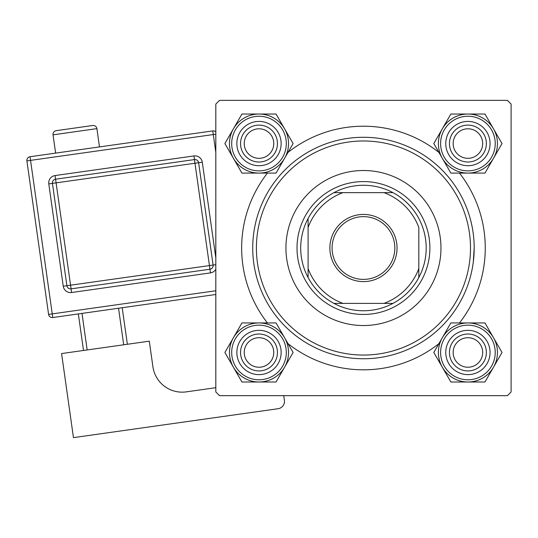 <?xml version="1.0" encoding="UTF-8"?>
<svg xmlns="http://www.w3.org/2000/svg" width="538" height="538" viewBox="0 0 538 538"><rect width="100%" height="100%" fill="white"/><g stroke="black" fill="none" stroke-linecap="round" stroke-linejoin="round"><path stroke-width="0.81" d="M267.42 322.941A121.803 121.803 0 0 1 267.42 173.095M287.998 152.395A121.803 121.803 0 0 1 438.907 152.395M459.492 173.095A121.803 121.803 0 0 1 459.492 322.941M507.408 100.371L219.504 100.371L215.812 104.063L215.812 391.967L219.504 395.659L507.408 395.659L511.1 391.967L511.1 104.063L507.408 100.371M473.299 262.033L474.186 248.018A110.734 110.734 0 0 1 363.453 358.752A110.734 110.734 0 0 1 252.726 248.018A110.734 110.734 0 0 1 363.453 137.284A110.734 110.734 0 0 1 474.186 248.018M438.907 343.641A121.803 121.803 0 0 1 287.998 343.641M453.151 352.477A14.761 14.761 0 0 0 467.912 367.239A14.761 14.761 0 0 0 482.68 352.477A14.761 14.761 0 0 0 467.912 337.709A14.761 14.761 0 0 0 453.151 352.477M486.372 352.477A18.453 18.453 0 0 1 467.912 370.931A18.453 18.453 0 0 1 449.459 352.477A18.453 18.453 0 0 1 467.912 334.017A18.453 18.453 0 0 1 486.372 352.477M244.232 352.477A14.761 14.761 0 0 0 259 367.239A14.761 14.761 0 0 0 273.761 352.477A14.761 14.761 0 0 0 259 337.709A14.761 14.761 0 0 0 244.232 352.477M277.453 352.477A18.453 18.453 0 0 1 259 370.931A18.453 18.453 0 0 1 240.54 352.477A18.453 18.453 0 0 1 259 334.017A18.453 18.453 0 0 1 277.453 352.477M482.68 143.559A14.761 14.761 0 0 0 467.912 128.79A14.761 14.761 0 0 0 453.151 143.559A14.761 14.761 0 0 0 467.912 158.32A14.761 14.761 0 0 0 482.68 143.559M449.459 143.559A18.453 18.453 0 0 1 467.912 125.105A18.453 18.453 0 0 1 486.372 143.559A18.453 18.453 0 0 1 467.912 162.012A18.453 18.453 0 0 1 449.459 143.559M273.761 143.559A14.761 14.761 0 0 0 259 128.79A14.761 14.761 0 0 0 244.232 143.559A14.761 14.761 0 0 0 259 158.32A14.761 14.761 0 0 0 273.761 143.559M240.54 143.559A18.453 18.453 0 0 1 259 125.105A18.453 18.453 0 0 1 277.453 143.559A18.453 18.453 0 0 1 259 162.012A18.453 18.453 0 0 1 240.54 143.559M467.912 382.014A29.536 29.536 0 0 1 442.337 367.246L450.864 382.014L484.967 382.014L502.021 352.477L484.967 322.941L450.864 322.941L433.81 352.477L442.337 367.246A29.536 29.536 0 0 1 467.912 322.941A29.536 29.536 0 0 1 493.494 367.246A29.536 29.536 0 0 1 467.912 382.014M456.843 371.657A22.145 22.145 0 0 1 448.732 341.401A22.145 22.145 0 0 1 478.988 333.298A22.145 22.145 0 0 1 487.092 363.547A22.145 22.145 0 0 1 456.843 371.657M477.139 336.492A18.453 18.453 0 0 0 451.933 343.244A18.453 18.453 0 0 0 458.685 368.456A18.453 18.453 0 0 0 483.897 361.704A18.453 18.453 0 0 0 477.139 336.492M482.68 326.902A29.529 29.529 0 0 1 493.487 367.239A29.529 29.529 0 0 1 453.151 378.046A29.529 29.529 0 0 1 442.344 337.709A29.529 29.529 0 0 1 482.68 326.902A29.529 29.529 0 0 0 442.344 337.709A29.529 29.529 0 0 0 453.151 378.046M233.418 337.709A29.536 29.536 0 0 1 259 322.941L241.945 322.941L224.891 352.477L241.945 382.014L276.048 382.014L293.102 352.477L276.048 322.941L259 322.941A29.536 29.536 0 0 1 284.575 367.246A29.536 29.536 0 0 1 233.418 367.246A29.536 29.536 0 0 1 233.418 337.709M247.924 333.298A22.145 22.145 0 0 1 278.18 341.401A22.145 22.145 0 0 1 270.069 371.657A22.145 22.145 0 0 1 239.82 363.547A22.145 22.145 0 0 1 247.924 333.298M268.227 368.456A18.453 18.453 0 0 0 274.979 343.244A18.453 18.453 0 0 0 249.766 336.492A18.453 18.453 0 0 0 243.015 361.704A18.453 18.453 0 0 0 268.227 368.456M273.761 378.046A29.529 29.529 0 0 1 233.425 367.239A29.529 29.529 0 0 1 244.232 326.902A29.529 29.529 0 0 1 284.568 337.709A29.529 29.529 0 0 1 273.761 378.046A29.529 29.529 0 0 0 284.568 337.709A29.529 29.529 0 0 0 244.232 326.902M493.494 158.327A29.536 29.536 0 0 1 467.912 173.095L484.967 173.095L502.021 143.559L484.967 114.022L450.864 114.022L433.81 143.559L450.864 173.095L467.912 173.095A29.536 29.536 0 0 1 442.337 128.79A29.536 29.536 0 0 1 493.494 128.79A29.536 29.536 0 0 1 493.494 158.327M478.988 162.738A22.145 22.145 0 0 1 448.732 154.628A22.145 22.145 0 0 1 456.843 124.379A22.145 22.145 0 0 1 487.092 132.482A22.145 22.145 0 0 1 478.988 162.738M458.685 127.573A18.453 18.453 0 0 0 451.933 152.785A18.453 18.453 0 0 0 477.139 159.544A18.453 18.453 0 0 0 483.897 134.332A18.453 18.453 0 0 0 458.685 127.573M453.151 117.983A29.529 29.529 0 0 1 493.487 128.79A29.529 29.529 0 0 1 482.68 169.134A29.529 29.529 0 0 1 442.344 158.32A29.529 29.529 0 0 1 453.151 117.983A29.529 29.529 0 0 0 442.344 158.32A29.529 29.529 0 0 0 482.68 169.134M259 114.022A29.536 29.536 0 0 1 284.575 128.79L276.048 114.022L241.945 114.022L224.891 143.559L241.945 173.095L276.048 173.095L293.102 143.559L284.575 128.79A29.536 29.536 0 0 1 259 173.095A29.536 29.536 0 0 1 233.418 128.79A29.536 29.536 0 0 1 259 114.022M270.069 124.379A22.145 22.145 0 0 1 278.18 154.628A22.145 22.145 0 0 1 247.924 162.738A22.145 22.145 0 0 1 239.82 132.482A22.145 22.145 0 0 1 270.069 124.379M249.766 159.544A18.453 18.453 0 0 0 274.979 152.785A18.453 18.453 0 0 0 268.227 127.573A18.453 18.453 0 0 0 243.015 134.332A18.453 18.453 0 0 0 249.766 159.544M244.232 169.134A29.529 29.529 0 0 1 233.425 128.79A29.529 29.529 0 0 1 273.761 117.983A29.529 29.529 0 0 1 284.568 158.32A29.529 29.529 0 0 1 244.232 169.134A29.529 29.529 0 0 0 284.568 158.32A29.529 29.529 0 0 0 273.761 117.983M440.972 248.018A77.512 77.512 0 0 0 363.453 170.506A77.512 77.512 0 0 0 285.94 248.018A77.512 77.512 0 0 0 363.453 325.53A77.512 77.512 0 0 0 440.972 248.018M256.411 248.018A107.042 107.042 0 0 0 363.453 355.06A107.042 107.042 0 0 0 470.501 248.018A107.042 107.042 0 0 0 363.453 140.976A107.042 107.042 0 0 0 256.411 248.018M363.453 214.427A33.591 33.591 0 0 1 397.044 248.018A33.591 33.591 0 0 1 363.453 281.603A33.591 33.591 0 0 1 329.868 248.018A33.591 33.591 0 0 1 363.453 214.427M363.453 279.39A31.372 31.372 0 0 0 394.831 248.018A31.372 31.372 0 0 0 363.453 216.639A31.372 31.372 0 0 0 332.081 248.018A31.372 31.372 0 0 0 363.453 279.39M363.453 185.267A62.751 62.751 0 0 0 333.93 192.651L342.908 192.651L333.93 192.651A62.751 62.751 0 0 0 308.092 277.547L308.092 268.57L308.092 277.547A62.751 62.751 0 0 0 392.982 303.385L384.004 303.385L392.982 303.385A62.751 62.751 0 0 0 418.82 277.547L418.82 227.466A59.059 59.059 0 0 0 384.004 192.651L342.908 192.651A59.059 59.059 0 0 0 308.092 227.466L308.092 268.57A59.059 59.059 0 0 0 342.908 303.385L384.004 303.385A59.059 59.059 0 0 0 418.82 268.57L418.82 277.547A62.751 62.751 0 0 0 392.982 192.651L384.004 192.651L392.982 192.651A62.751 62.751 0 0 0 363.453 185.267M363.453 314.454A66.443 66.443 0 0 1 297.016 248.018A66.443 66.443 0 0 1 363.453 181.575A66.443 66.443 0 0 1 429.896 248.018A66.443 66.443 0 0 1 363.453 314.454M333.93 303.385L342.908 303.385L333.93 303.385M308.092 218.489L308.092 227.466L308.092 218.489M99.483 146.914L96.901 128.636A3.692 3.692 0 0 0 92.724 125.502L56.181 130.667A3.692 3.692 0 0 0 53.04 134.836L55.622 153.108M215.812 387.69L186.282 391.866A29.529 29.529 0 0 1 152.913 366.755L149.295 341.173L61.581 353.567L73.457 437.629L278.126 408.712A7.384 7.384 0 0 0 284.4 400.366L283.741 395.659M83.511 350.467L78.346 313.923M81.998 313.405L87.163 349.956M123.713 344.791L118.548 308.24M122.2 307.723L127.365 344.273M215.812 294.494L52.758 317.534A3.692 3.692 0 0 1 48.588 314.4L26.9 160.896A3.692 3.692 0 0 1 30.041 156.726L212.779 130.902A3.692 3.692 0 0 1 215.812 131.857M71.594 292.511A7.384 7.384 0 0 1 63.249 286.229L66.9 285.718L52.442 183.384A3.692 3.692 0 0 1 55.582 179.208L194.467 159.584A3.692 3.692 0 0 1 198.636 162.725L213.095 265.059A3.692 3.692 0 0 1 209.954 269.229L71.077 288.852A3.692 3.692 0 0 1 66.9 285.718L209.443 265.577L194.978 163.243L56.1 182.866L70.559 285.201L71.594 292.511L210.472 272.887A7.384 7.384 0 0 0 215.812 269.303M454.26 376.129A27.317 27.317 0 0 0 491.571 366.129A27.317 27.317 0 0 0 481.571 328.819A27.317 27.317 0 0 0 444.26 338.819A27.317 27.317 0 0 0 454.26 376.129M245.341 328.819A27.317 27.317 0 0 0 235.341 366.129A27.317 27.317 0 0 0 272.652 376.129A27.317 27.317 0 0 0 282.652 338.819A27.317 27.317 0 0 0 245.341 328.819M481.571 167.21A27.317 27.317 0 0 0 491.571 129.9A27.317 27.317 0 0 0 454.26 119.9A27.317 27.317 0 0 0 444.26 157.217A27.317 27.317 0 0 0 481.571 167.21M272.652 119.9A27.317 27.317 0 0 0 235.341 129.9A27.317 27.317 0 0 0 245.341 167.21A27.317 27.317 0 0 0 282.652 157.217A27.317 27.317 0 0 0 272.652 119.9M96.901 128.636L53.04 134.836M215.812 152.368L213.297 134.561L30.552 160.378L52.247 313.883L215.812 290.769M63.249 286.229L48.79 183.895A7.384 7.384 0 0 1 55.064 175.556L193.949 155.933A7.384 7.384 0 0 1 202.288 162.207L215.812 257.897M193.949 155.933L194.978 163.243L202.288 162.207M215.812 264.676L209.443 265.577L210.472 272.887M48.79 183.895L56.1 182.866L55.064 175.556M212.779 130.902L213.297 134.561L215.812 134.204M26.9 160.896L30.552 160.378L30.041 156.726M52.758 317.534L52.247 313.883L48.588 314.4"/></g></svg>

